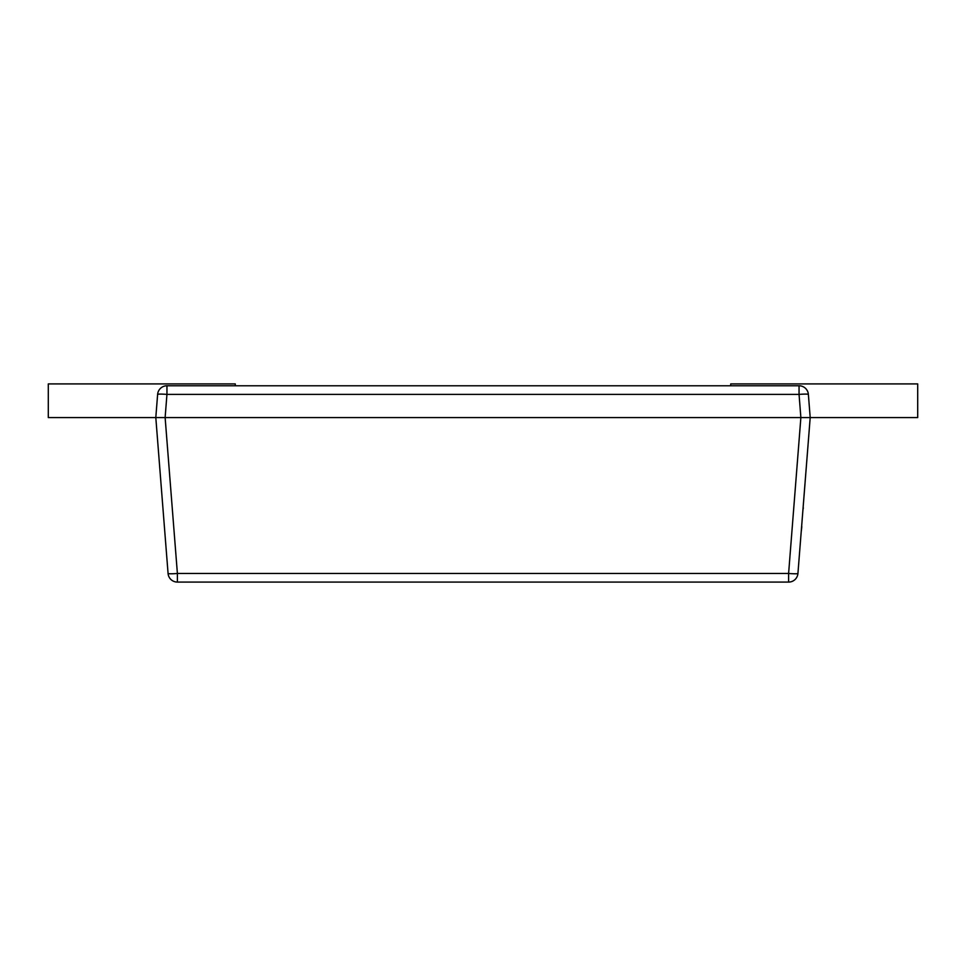 <?xml version="1.0" encoding="UTF-8"?>
<svg xmlns="http://www.w3.org/2000/svg" width="966" height="966" viewBox="0 0 966 966"><rect width="100%" height="100%" fill="white"/><g stroke="black" fill="none" stroke-linecap="round" stroke-linejoin="round"><path stroke-width="1.45" d="M808.373 394.394A9.346 9.346 0 0 0 799.051 385.772L799.051 394.394A9.346 0.737 -4.5 0 1 808.373 394.394L810.196 417.566L800.874 417.566L799.051 394.394L166.949 394.394L166.949 385.772A9.346 9.346 0 0 0 157.627 394.394A9.346 9.346 0 0 1 166.949 385.772L799.051 385.772A9.346 9.346 0 0 1 808.373 394.394L810.196 417.566L797.928 573.478A9.346 9.346 0 0 1 788.606 582.087L177.394 582.087L177.394 573.478L788.606 573.478A9.346 0.737 4.5 0 0 797.928 573.478A9.346 9.346 0 0 1 788.606 582.087L788.606 573.478L800.874 417.566L165.126 417.566L177.394 573.478A9.346 0.737 -4.5 0 1 168.072 573.478L155.804 417.566L157.627 394.394A9.346 0.737 4.5 0 1 166.949 394.394L165.126 417.566L48.3 417.566L48.3 383.913L235.269 383.913L235.269 385.772M168.072 573.478A9.346 9.346 0 0 0 177.394 582.087A9.346 9.346 0 0 1 168.072 573.478M730.731 385.772L730.731 383.913L917.7 383.913L917.7 417.566L810.196 417.566M806.139 469.017L803.096 507.718M803.289 507.73L803.193 508.84M801.804 526.555L801.551 527.315M803.072 508.044L801.587 526.989M801.744 527.327L801.176 532.085"/></g></svg>
